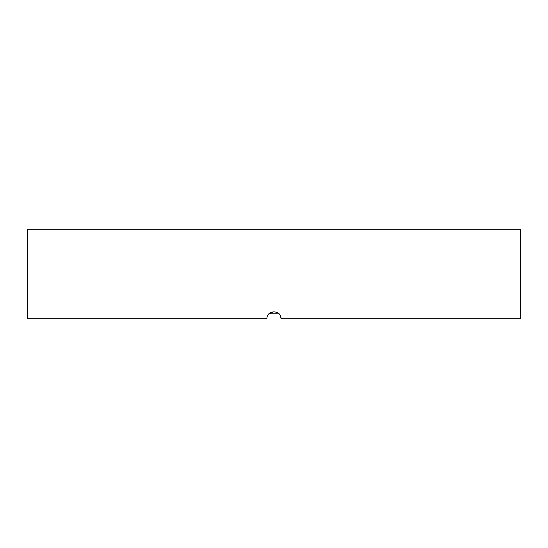 <?xml version="1.0" encoding="UTF-8"?>
<svg xmlns="http://www.w3.org/2000/svg" width="548" height="548" viewBox="0 0 548 548"><rect width="100%" height="100%" fill="white"/><g stroke="black" fill="none" stroke-linecap="round" stroke-linejoin="round"><path stroke-width="0.82" d="M520.6 229.263L27.4 229.263L27.4 318.737L266.951 318.737C266.534 309.647 281.48 309.654 281.049 318.737L520.6 318.737L520.6 229.263M269.027 313.751L274.021 311.696M280.514 316.045L281.049 318.737M268.979 313.799L279.021 313.799M268.917 313.86L279.083 313.86"/></g></svg>
